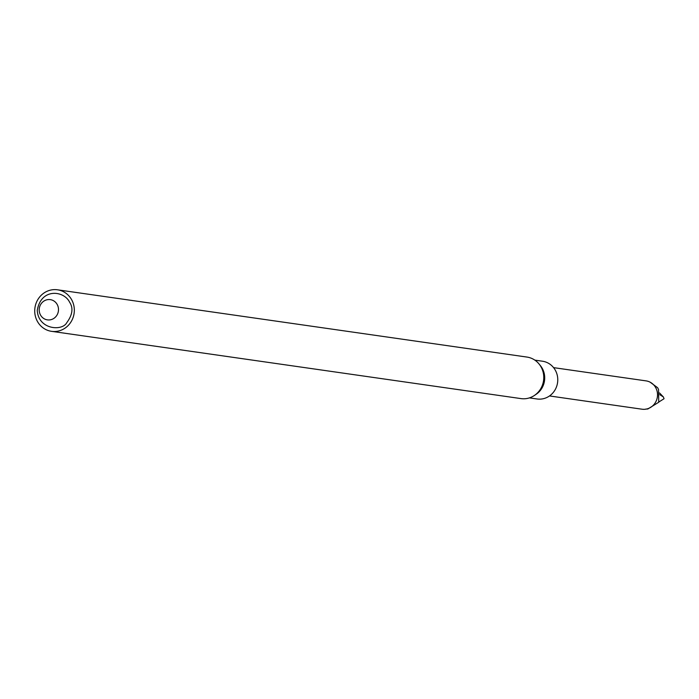 <?xml version="1.0" encoding="UTF-8"?>
<svg xmlns="http://www.w3.org/2000/svg" width="699" height="699" viewBox="0 0 699 699"><rect width="100%" height="100%" fill="white"/><g stroke="black" fill="none" stroke-linecap="round" stroke-linejoin="round"><path stroke-width="1.05" d="M74.33 310.373A20.979 19.773 98.2 0 1 51.551 331.335A20.979 19.773 98.2 0 1 34.95 307.761A20.979 19.773 98.2 0 1 57.501 289.797A20.979 19.773 98.2 0 1 74.33 310.373M58.498 309.657A10.214 9.629 98.2 0 1 43.967 318.639A10.214 9.629 98.2 0 1 44.089 300.963A10.214 9.629 98.2 0 1 58.498 309.657M51.551 331.335L521 398.605A20.979 19.773 -81.8 0 0 534.473 395.416A20.979 19.773 -81.8 0 0 543.778 377.643A20.979 19.773 -81.8 0 0 538.99 363.908A20.979 19.773 -81.8 0 0 526.95 357.067L57.501 289.797M534.473 395.416L536.255 394.21A19.074 17.982 -81.8 0 0 540.353 365.568L538.99 363.908M529.423 397.888L537.059 398.98A19.074 17.982 -81.8 0 0 557.566 382.65A19.074 17.982 -81.8 0 0 542.476 361.217L534.84 360.125M549.51 395.949L642.005 409.203A14.303 13.482 -81.8 0 0 657.375 396.953A14.303 13.482 -81.8 0 0 646.059 380.876L553.564 367.63M650.131 382.187L657.593 387.683L658.545 389.439L658.72 402.257L647.79 409.011L645.859 409.037M658.816 402.012L664.05 398.727L663.386 396.962L659.769 394.655M659.559 392.969L663.386 396.962M37.257 310.417C38.366 329.718 62.228 331.352 66.763 322.702C72.539 314.83 73.482 307.988 69.585 302.178C64.142 290.618 41.005 287.639 37.257 310.417"/></g></svg>
